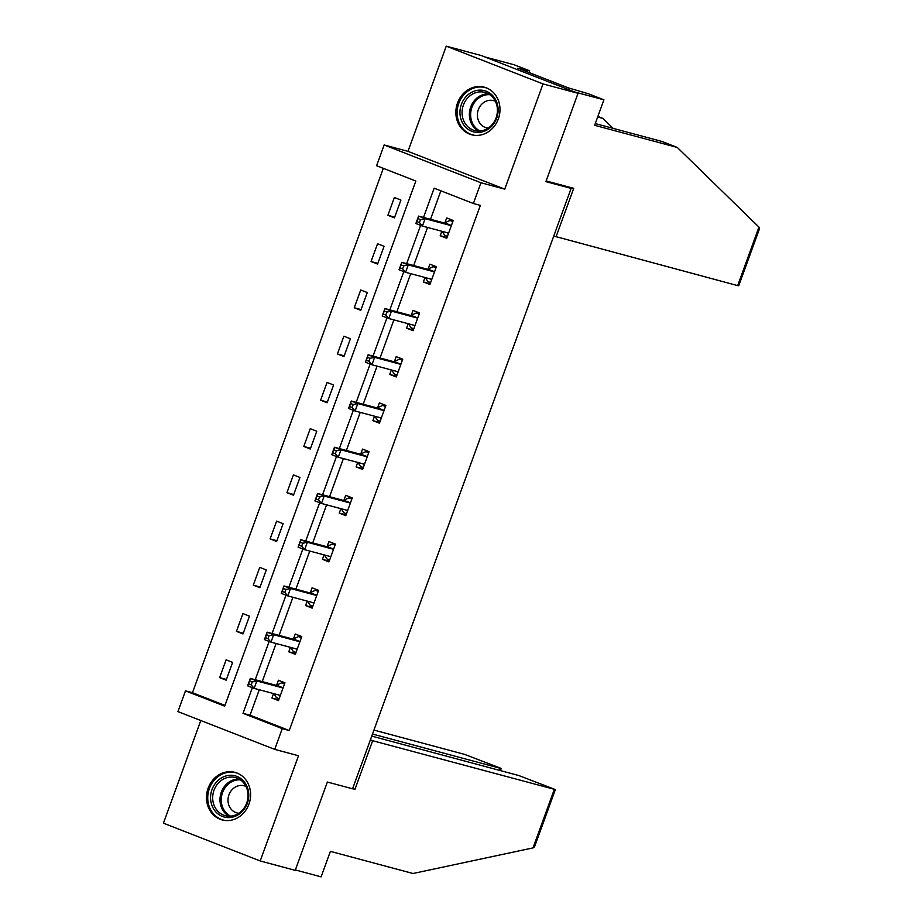 <?xml version="1.0" encoding="UTF-8"?>
<svg xmlns="http://www.w3.org/2000/svg" width="923" height="923" viewBox="0 0 923 923"><rect width="100%" height="100%" fill="white"/><g stroke="black" fill="none" stroke-linecap="round" stroke-linejoin="round"><path stroke-width="1.38" d="M457.52 103.007A24.621 21.875 -75 0 0 471.549 134.758A24.621 21.875 -75 0 0 498.328 118.94A24.621 21.875 -75 0 0 484.298 87.189A24.621 21.875 -75 0 0 457.52 103.007M208.148 788.173A24.621 21.875 -75 0 0 222.166 819.924A24.621 21.875 -75 0 0 248.945 804.106A24.621 21.875 -75 0 0 234.915 772.355A24.621 21.875 -75 0 0 208.148 788.173M259.282 689.746L250.018 715.198L289.245 730.508L282.242 728.628L274.696 749.372L177.92 711.598L185.465 690.854L224.704 706.164L415.835 181.035L376.607 165.713L384.153 144.969L480.929 182.754L473.372 203.498L434.145 188.188L423.507 217.424M407.966 151.349L504.743 189.134L543.024 83.935L578.04 93.315L481.264 55.53L446.259 46.15L407.966 151.349L384.153 144.969M200.799 720.528L163.44 823.178L260.217 860.963L298.498 755.764L274.696 749.372M383.333 168.344L192.469 692.723L185.465 690.854M543.024 83.935L446.259 46.15M578.04 93.315L545.897 181.623L571.106 188.384L352.574 788.796L327.365 782.035L295.222 870.343L260.217 860.963M571.106 188.384L564.922 185.973M192.469 692.723L224.981 705.414M226.17 680.159L232.642 662.379L226.1 659.83L219.628 677.609L226.17 680.159M243.003 633.928L249.475 616.149L242.934 613.599L236.461 631.378L243.003 633.928M259.825 587.697L266.297 569.918L259.755 567.368L253.283 585.147L259.825 587.697M276.646 541.466L283.119 523.687L276.588 521.137L270.116 538.917L276.646 541.466M293.479 495.236L299.952 477.456L293.41 474.907L286.938 492.686L293.479 495.236M310.301 449.005L316.774 431.226L310.243 428.676L303.771 446.455L310.301 449.005M327.134 402.774L333.607 384.995L327.065 382.445L320.593 400.224L327.134 402.774M343.956 356.543L350.428 338.764L343.887 336.214L337.414 353.994L343.956 356.543M360.789 310.313L367.262 292.533L360.72 289.984L354.247 307.763L360.789 310.313M377.611 264.082L384.083 246.303L377.542 243.753L371.069 261.532L377.611 264.082M394.433 217.851L400.905 200.072L394.375 197.522L387.902 215.301L394.433 217.851M289.245 730.508L480.375 205.379L473.372 203.498M440.871 190.807L430.51 219.305M427.545 227.439L413.677 265.536M410.712 273.67L396.855 311.766M393.89 319.9L380.022 357.997M377.069 366.131L363.201 404.228M360.235 412.362L346.367 450.459M343.414 458.593L329.546 496.689M326.58 504.823L312.724 542.92M309.759 551.054L295.891 589.151M292.926 597.285L279.069 635.382M276.104 643.516L262.236 681.612M273.566 693.577L271.939 698.03L278.481 700.58L284.953 682.801L278.411 680.251L276.669 685.051M290.387 647.346L288.772 651.8L295.314 654.349L301.786 636.57L295.245 634.02L293.491 638.82M307.221 601.115L305.594 605.569L312.136 608.119L318.608 590.339L312.066 587.789L310.324 592.589M324.042 554.885L322.427 559.338L328.957 561.888L335.43 544.109L328.9 541.559L327.146 546.358M340.875 508.654L339.249 513.107L345.79 515.657L352.263 497.878L345.721 495.328L343.979 500.128M357.697 462.423L356.082 466.876L362.612 469.426L369.085 451.647L362.543 449.097L360.801 453.897M374.53 416.192L372.904 420.646L379.445 423.196L385.918 405.416L379.376 402.866L377.634 407.666M391.352 369.961L389.725 374.415L396.267 376.965L402.74 359.185L396.198 356.636L394.456 361.435M408.174 323.731L406.558 328.184L413.1 330.734L419.573 312.955L413.031 310.405L411.277 315.204M425.007 277.5L423.38 281.953L429.922 284.503L436.394 266.724L429.853 264.174L428.11 268.974M441.829 231.269L440.213 235.723L446.744 238.272L453.216 220.493L446.686 217.943L444.932 222.743M504.743 189.134L480.929 182.754M252.348 687.67L243.014 713.317L282.242 728.628M420.611 225.362L406.674 263.655M403.789 271.593L389.852 309.886M386.956 317.824L373.019 356.116M370.135 364.054L356.197 402.347M353.301 410.285L339.364 448.578M336.48 456.516L322.542 494.809M319.658 502.747L305.721 541.04M302.825 548.977L288.887 587.27M286.003 595.208L272.066 633.501M269.17 641.439L255.233 679.732M250.018 715.198L243.014 713.317M278.746 699.853L271.939 698.03M226.435 679.432L219.628 677.609M243.268 633.201L236.461 631.378M295.579 653.622L288.772 651.8M260.09 586.97L253.283 585.147M312.401 607.392L305.594 605.569M276.923 540.74L270.116 538.917M329.223 561.161L322.427 559.338M293.745 494.509L286.938 492.686M346.056 514.93L339.249 513.107M310.566 448.278L303.771 446.455M362.877 468.699L356.082 466.876M327.4 402.047L320.593 400.224M379.711 422.469L372.904 420.646M344.221 355.816L337.414 353.994M396.532 376.238L389.725 374.415M361.055 309.586L354.247 307.763M413.366 330.007L406.558 328.184M377.876 263.355L371.069 261.532M430.187 283.776L423.38 281.953M394.698 217.124L387.902 215.301M447.009 237.546L440.213 235.723M273.969 693.681L276.381 697.592L279.173 698.688M284.676 683.551L281.769 682.778L284.572 683.862M252.256 681.935L249.637 680.909L248.564 683.874L251.183 684.889L252.256 681.935L256.848 680.966L254.148 688.373L247.618 685.824L250.306 678.405L256.848 680.966L282.334 687.797A3.161 1.442 111.3 0 0 282.934 687.716L283.211 687.6M280.234 695.792L280.084 695.561A3.161 1.442 111.3 0 0 279.715 695.227A3.161 1.442 111.3 0 0 279.646 695.204L254.148 688.373L251.183 684.889M249.637 680.909L250.306 678.405L275.804 685.235A3.161 1.442 111.3 0 0 276.404 685.166L281.769 682.778M248.564 683.874L247.618 685.824M248.599 792.407A21.31 18.933 105 0 1 232.192 817.213A21.31 18.933 105 0 1 210.732 800.472A21.31 18.933 105 0 1 227.139 775.666A21.31 18.933 105 0 1 248.599 792.407M212.832 800.356A19.729 17.525 -75 0 0 225.258 815.678A19.729 17.525 -75 0 0 247.895 792.892A19.729 17.525 -75 0 0 235.469 777.57A19.729 17.525 -75 0 0 212.832 800.356M245.98 786.431A14.053 12.484 -75 0 0 244.226 785.796A14.053 12.484 -75 0 0 228.108 802.029A14.053 12.484 -75 0 0 236.957 812.932A14.053 12.484 -75 0 0 238.792 813.267M237.949 773.439A24.471 21.737 -75 0 0 236 772.805A24.471 21.737 -75 0 0 207.929 801.072A24.471 21.737 -75 0 0 223.331 820.074A24.471 21.737 -75 0 0 225.35 820.501M497.97 107.241A21.31 18.933 105 0 1 481.564 132.047A21.31 18.933 105 0 1 460.116 115.306A21.31 18.933 105 0 1 476.522 90.5A21.31 18.933 105 0 1 497.97 107.241M462.215 115.202A19.729 17.525 -75 0 0 474.641 130.524A19.729 17.525 -75 0 0 497.266 107.726A19.729 17.525 -75 0 0 484.852 92.404A19.729 17.525 -75 0 0 462.215 115.202M495.363 101.265A14.053 12.484 -75 0 0 493.609 100.63A14.053 12.484 -75 0 0 477.491 116.863A14.053 12.484 -75 0 0 486.329 127.778A14.053 12.484 -75 0 0 488.175 128.101M487.332 88.285A24.471 21.737 -75 0 0 485.371 87.639A24.471 21.737 -75 0 0 457.312 115.906A24.471 21.737 -75 0 0 472.714 134.908A24.471 21.737 -75 0 0 474.722 135.335M352.621 788.692L354.963 789.327L372.65 740.719L555.358 789.58L518.738 775.516L371.75 736.127M372.65 740.719L370.4 739.842M555.358 789.58L534.521 846.829L533.009 847.902L413.019 873.504L330.388 851.364L321.112 876.85L295.372 869.951M499.412 770.336L500.162 768.271L501.212 768.444L464.592 754.379L373.942 730.081M500.162 768.271L372.5 734.05M354.963 789.327L352.701 788.438M758.96 227.104L759.56 228.535L738.723 285.784L737.673 285.611L758.96 227.104L677.286 147.449L594.643 125.309L603.919 99.822L574.51 91.942L484.794 56.914L514.215 64.795L529.64 70.817L517.861 68.175L568.337 87.881L588.493 93.8L603.919 99.822M595.277 123.59L661.849 141.427L677.286 147.449M529.017 72.536L529.64 70.817M597.873 116.448L602.996 118.456L597.666 117.025M613.184 128.389L602.996 118.456M553.765 236.046L737.673 285.611M546.151 180.943L573.714 188.327L556.015 236.923M290.791 647.45L293.202 651.361L296.006 652.457M301.509 637.32L298.602 636.547L301.394 637.631M269.089 635.705L266.47 634.678L265.386 637.643L268.005 638.67L269.089 635.705L273.67 634.736L270.981 642.143L264.44 639.593L267.139 632.174L273.67 634.736L299.167 641.566A3.161 1.442 111.3 0 0 299.767 641.485L300.033 641.37M297.056 649.561L296.918 649.331A3.161 1.442 111.3 0 0 296.537 648.996A3.161 1.442 111.3 0 0 296.468 648.973L270.981 642.143L268.005 638.67M266.47 634.678L267.139 632.174L292.626 639.016A3.161 1.442 111.3 0 0 293.226 638.935L298.602 636.547M265.386 637.643L264.44 639.593M307.624 601.219L310.024 605.13L312.828 606.226M318.331 591.089L315.424 590.316L318.216 591.401M285.911 589.474L283.292 588.447L282.219 591.412L284.826 592.439L285.911 589.474L290.503 588.505L287.803 595.912L281.261 593.362L283.961 585.943L290.503 588.505L315.989 595.335A3.161 1.442 111.3 0 0 316.589 595.254L316.866 595.139M313.878 603.33L313.739 603.1A3.161 1.442 111.3 0 0 313.37 602.765A3.161 1.442 111.3 0 0 313.301 602.742L287.803 595.912L284.826 592.439M283.292 588.447L283.961 585.943L309.447 592.785A3.161 1.442 111.3 0 0 310.059 592.704L315.424 590.316M282.219 591.412L281.261 593.362M324.446 554.988L326.857 558.9L329.649 559.996M335.164 544.858L332.245 544.085L335.049 545.17M302.732 543.243L300.125 542.216L299.04 545.181L301.659 546.208L302.732 543.243L307.324 542.274L304.636 549.681L298.094 547.131L300.794 539.713L307.324 542.274L332.822 549.104A3.161 1.442 111.3 0 0 333.422 549.023L333.688 548.908M330.711 557.1L330.561 556.869A3.161 1.442 111.3 0 0 330.192 556.534A3.161 1.442 111.3 0 0 330.122 556.511L304.636 549.681L301.659 546.208M300.125 542.216L300.794 539.713L326.281 546.554A3.161 1.442 111.3 0 0 326.88 546.474L332.245 544.085M299.04 545.181L298.094 547.131M341.268 508.758L343.679 512.669L346.483 513.765M351.986 498.628L349.079 497.855L351.871 498.939M319.566 497.012L316.947 495.986L315.874 498.951L318.481 499.978L319.566 497.012L324.158 496.043L321.458 503.45L314.916 500.901L317.616 493.482L324.158 496.043L349.644 502.873A3.161 1.442 111.3 0 0 350.244 502.793L350.509 502.677M347.533 510.869L347.394 510.638A3.161 1.442 111.3 0 0 347.013 510.304A3.161 1.442 111.3 0 0 346.944 510.281L321.458 503.45L318.481 499.978M316.947 495.986L317.616 493.482L343.102 500.324A3.161 1.442 111.3 0 0 343.702 500.243L349.079 497.855M315.874 498.951L314.916 500.901M358.101 462.527L360.512 466.438L363.304 467.534M368.808 452.397L365.9 451.624L368.704 452.708M336.387 450.782L333.78 449.755L332.695 452.72L335.314 453.747L336.387 450.782L340.979 449.813L338.279 457.22L331.749 454.67L334.438 447.251L340.979 449.813L366.477 456.643A3.161 1.442 111.3 0 0 367.077 456.562L367.342 456.447M364.366 464.638L364.216 464.407A3.161 1.442 111.3 0 0 363.847 464.073A3.161 1.442 111.3 0 0 363.777 464.05L338.279 457.22L335.314 453.747M333.78 449.755L334.438 447.251L359.935 454.093A3.161 1.442 111.3 0 0 360.535 454.012L365.9 451.624M332.695 452.72L331.749 454.67M374.923 416.296L377.334 420.207L380.138 421.303M385.641 406.166L382.733 405.393L385.526 406.478M353.221 404.551L350.602 403.524L349.517 406.489L352.136 407.516L353.221 404.551L357.812 403.582L355.113 410.989L348.571 408.439L351.271 401.02L357.812 403.582L383.299 410.412A3.161 1.442 111.3 0 0 383.899 410.331L384.164 410.216M381.187 418.407L381.049 418.177A3.161 1.442 111.3 0 0 380.668 417.842A3.161 1.442 111.3 0 0 380.599 417.819L355.113 410.989L352.136 407.516M350.602 403.524L351.271 401.02L376.757 407.862A3.161 1.442 111.3 0 0 377.357 407.781L382.733 405.393M349.517 406.489L348.571 408.439M391.756 370.065L394.167 373.977L396.959 375.073M402.463 359.935L399.555 359.162L402.359 360.258M370.042 358.32L367.423 357.293L366.35 360.258L368.969 361.285L370.042 358.32L374.634 357.351L371.934 364.758L365.404 362.208L368.092 354.79L374.634 357.351L400.121 364.181A3.161 1.442 111.3 0 0 400.72 364.1L400.997 363.985M398.009 372.177L397.871 371.946A3.161 1.442 111.3 0 0 397.501 371.611A3.161 1.442 111.3 0 0 397.432 371.588L371.934 364.758L368.969 361.285M367.423 357.293L368.092 354.79L393.59 361.631A3.161 1.442 111.3 0 0 394.19 361.551L399.555 359.162M366.35 360.258L365.404 362.208M408.577 323.835L410.989 327.746L413.781 328.842M419.296 313.705L416.377 312.932L419.18 314.028M386.864 312.089L384.256 311.063L383.172 314.028L385.791 315.055L386.864 312.089L391.456 311.12L388.768 318.527L382.226 315.978L384.926 308.559L391.456 311.12L416.954 317.95A3.161 1.442 111.3 0 0 417.554 317.87L417.819 317.754M414.842 325.946L414.704 325.715A3.161 1.442 111.3 0 0 414.323 325.381A3.161 1.442 111.3 0 0 414.254 325.358L388.768 318.527L385.791 315.055M384.256 311.063L384.926 308.559L410.412 315.401A3.161 1.442 111.3 0 0 411.012 315.32L416.377 312.932M383.172 314.028L382.226 315.978M425.399 277.604L427.811 281.515L430.614 282.611M436.118 267.474L433.21 266.701L436.002 267.797M403.697 265.859L401.078 264.832L400.005 267.797L402.613 268.824L403.697 265.859L408.289 264.889L405.589 272.297L399.048 269.747L401.747 262.328L408.289 264.889L433.775 271.72A3.161 1.442 111.3 0 0 434.375 271.639L434.652 271.524M431.664 279.715L431.526 279.484A3.161 1.442 111.3 0 0 431.156 279.15A3.161 1.442 111.3 0 0 431.076 279.127L405.589 272.297L402.613 268.824M401.078 264.832L401.747 262.328L427.234 269.17A3.161 1.442 111.3 0 0 427.845 269.089L433.21 266.701M400.005 267.797L399.048 269.747M442.232 231.373L444.644 235.284L447.436 236.38M452.951 221.243L450.032 220.47L452.835 221.566M420.519 219.628L417.911 218.601L416.827 221.566L419.446 222.593L420.519 219.628L425.111 218.659L422.422 226.066L415.881 223.516L418.581 216.109L425.111 218.659L450.609 225.489A3.161 1.442 111.3 0 0 451.209 225.408L451.474 225.293M448.497 233.484L448.347 233.254A3.161 1.442 111.3 0 0 447.978 232.919A3.161 1.442 111.3 0 0 447.909 232.896L422.422 226.066L419.446 222.593M417.911 218.601L418.581 216.109L444.067 222.939A3.161 1.442 111.3 0 0 444.667 222.858L450.032 220.47M416.827 221.566L415.881 223.516M280.084 695.561L278.169 694.811M282.334 687.797L275.804 685.235M282.934 687.716L276.404 685.166M229.031 816.209A19.729 17.525 105 0 1 220.136 802.318A19.729 17.525 105 0 1 238.999 778.989M240.384 779.854A19.083 16.949 -75 0 0 221.405 802.375A19.083 16.949 -75 0 0 230.658 816.163M478.402 131.054A19.729 17.525 105 0 1 469.519 117.152A19.729 17.525 105 0 1 488.382 93.834M489.755 94.688A19.083 16.949 -75 0 0 470.776 117.221A19.083 16.949 -75 0 0 480.029 130.997M533.009 847.902L554.308 789.407M296.918 649.331L294.991 648.581M299.167 641.566L292.626 639.016M299.767 641.485L293.226 638.935M313.739 603.1L311.824 602.35M315.989 595.335L309.447 592.785M316.589 595.254L310.059 592.704M330.561 556.869L328.646 556.119M332.822 549.104L326.281 546.554M333.422 549.023L326.88 546.474M347.394 510.638L345.467 509.888M349.644 502.873L343.102 500.324M350.244 502.793L343.702 500.243M364.216 464.407L362.301 463.658M366.477 456.643L359.935 454.093M367.077 456.562L360.535 454.012M381.049 418.177L379.122 417.427M383.299 410.412L376.757 407.862M383.899 410.331L377.357 407.781M397.871 371.946L395.955 371.196M400.121 364.181L393.59 361.631M400.72 364.1L394.19 361.551M414.704 325.715L412.777 324.965M416.954 317.95L410.412 315.401M417.554 317.87L411.012 315.32M431.526 279.484L429.61 278.734M433.775 271.72L427.234 269.17M434.375 271.639L427.845 269.089M448.347 233.254L446.432 232.504M450.609 225.489L444.067 222.939M451.209 225.408L444.667 222.858M236 772.805L237.269 773.151M223.331 820.074L224.601 820.409M485.371 87.639L486.64 87.985M472.714 134.908L473.984 135.243M501.212 768.444L500.428 770.613"/></g></svg>
